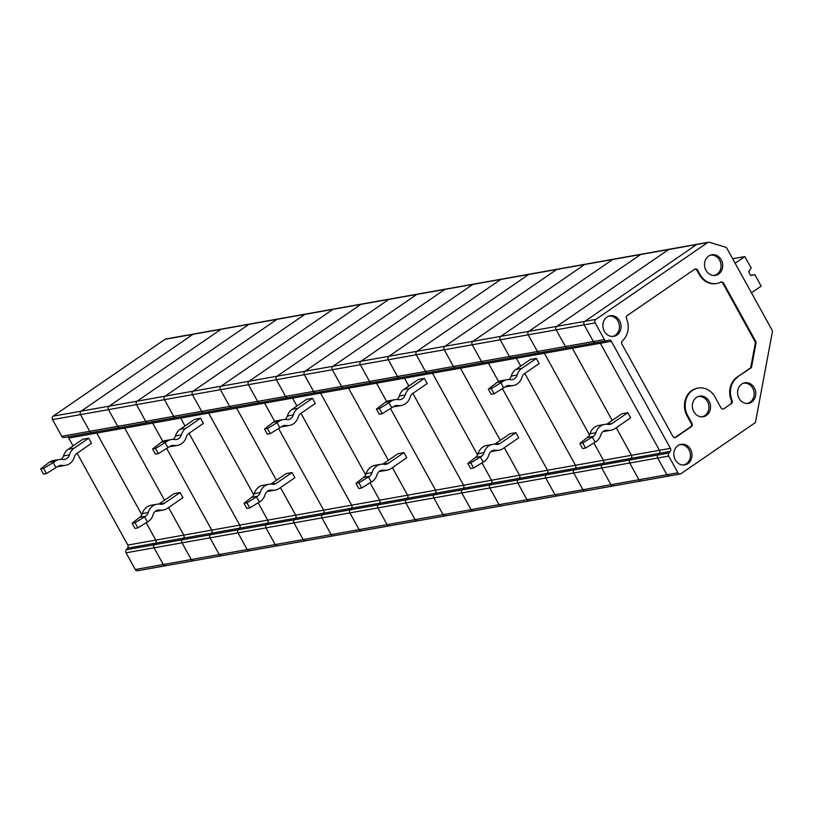 <?xml version="1.0" encoding="UTF-8"?>
<svg xmlns="http://www.w3.org/2000/svg" width="813" height="813" viewBox="0 0 813 813"><rect width="100%" height="100%" fill="white"/><g stroke="black" fill="none" stroke-linecap="round" stroke-linejoin="round"><path stroke-width="1.22" d="M595.167 322.873L584.151 324.834L593.378 341.541A2.541 2.195 79.9 0 0 595.919 342.71A2.541 2.195 -100.1 0 1 593.378 341.541L584.151 324.834L556.173 329.824L565.401 346.531L556.173 329.824L444.254 349.773L453.471 366.48L444.254 349.773L332.334 369.722L341.551 386.439L332.334 369.722L220.414 389.681L229.632 406.388L220.414 389.681L108.495 409.63L117.712 426.337L108.495 409.63L80.507 414.62A2.541 2.195 -100.1 0 1 81.158 411.154L192.986 334.316A2.541 2.195 -100.1 0 1 193.748 334.001L221.725 329.011A2.541 2.195 79.9 0 0 220.963 329.326L109.135 406.175A2.541 2.195 79.9 0 0 108.495 409.63A2.541 2.195 -100.1 0 1 109.135 406.175L81.158 411.154L192.986 334.316A2.541 2.195 -100.1 0 1 193.748 334.001L165.771 338.991A2.541 2.195 -100.1 0 0 165.009 339.306L220.963 329.326L109.135 406.175L137.123 401.185A2.541 2.195 79.9 0 0 136.472 404.64L145.7 421.347L136.472 404.64A2.541 2.195 -100.1 0 1 137.123 401.185L248.941 324.346L137.123 401.185L165.1 396.195A2.541 2.195 79.9 0 0 164.45 399.65L173.677 416.358A2.541 2.195 79.9 0 0 176.218 417.526A2.541 2.195 -100.1 0 1 173.677 416.358L164.45 399.65A2.541 2.195 -100.1 0 1 165.1 396.195L276.928 319.357L165.1 396.195L193.077 391.205L304.905 314.367A2.541 2.195 -100.1 0 1 305.668 314.052L333.645 309.062A2.541 2.195 79.9 0 0 332.883 309.377L221.055 386.216A2.541 2.195 79.9 0 0 220.414 389.681A2.541 2.195 -100.1 0 1 221.055 386.216L193.077 391.205L304.905 314.367A2.541 2.195 -100.1 0 1 305.668 314.052L277.69 319.042A2.541 2.195 79.9 0 0 276.928 319.357A2.541 2.195 -100.1 0 1 277.69 319.042L249.703 324.031A2.541 2.195 79.9 0 0 248.941 324.346A2.541 2.195 -100.1 0 1 249.703 324.031L221.725 329.011A2.541 2.195 79.9 0 0 220.963 329.326L332.883 309.377L221.055 386.216L249.042 381.236L360.87 304.387A2.541 2.195 -100.1 0 1 361.622 304.072A2.541 2.195 79.9 0 0 360.87 304.387L249.042 381.236A2.541 2.195 79.9 0 0 248.392 384.691L257.619 401.398L248.392 384.691A2.541 2.195 -100.1 0 1 249.042 381.236L277.02 376.246L388.848 299.397A2.541 2.195 -100.1 0 1 389.61 299.093A2.541 2.195 79.9 0 0 388.848 299.397L277.02 376.246A2.541 2.195 79.9 0 0 276.369 379.701L285.597 396.409A2.541 2.195 79.9 0 0 287.893 397.638A2.541 2.195 -100.1 0 1 285.597 396.409L276.369 379.701A2.541 2.195 -100.1 0 1 277.02 376.246L304.997 371.256L416.825 294.418A2.541 2.195 -100.1 0 1 417.587 294.103L445.565 289.113A2.541 2.195 79.9 0 0 444.802 289.428L332.974 366.267A2.541 2.195 79.9 0 0 332.334 369.722A2.541 2.195 -100.1 0 1 332.974 366.267L304.997 371.256L416.825 294.418A2.541 2.195 -100.1 0 1 417.587 294.103L333.645 309.062A2.541 2.195 79.9 0 0 332.883 309.377L444.802 289.428L332.974 366.267L360.962 361.277L472.79 284.438A2.541 2.195 -100.1 0 1 473.542 284.123A2.541 2.195 79.9 0 0 472.79 284.438L360.962 361.277A2.541 2.195 79.9 0 0 360.311 364.742L369.539 381.449L360.311 364.742A2.541 2.195 -100.1 0 1 360.962 361.277L388.939 356.287L500.767 279.448A2.541 2.195 -100.1 0 1 501.53 279.133A2.541 2.195 79.9 0 0 500.767 279.448L388.939 356.287A2.541 2.195 79.9 0 0 388.289 359.753L397.516 376.46A2.541 2.195 79.9 0 0 399.813 377.689A2.541 2.195 -100.1 0 1 397.516 376.46L388.289 359.753A2.541 2.195 -100.1 0 1 388.939 356.287L416.917 351.307L528.745 274.459A2.541 2.195 -100.1 0 1 529.507 274.144L557.484 269.164A2.541 2.195 79.9 0 0 556.722 269.469L444.894 346.318A2.541 2.195 79.9 0 0 444.254 349.773A2.541 2.195 -100.1 0 1 444.894 346.318L416.917 351.307L528.745 274.459A2.541 2.195 -100.1 0 1 529.507 274.144L445.565 289.113A2.541 2.195 79.9 0 0 444.802 289.428L556.722 269.469L444.894 346.318L472.881 341.328A2.541 2.195 79.9 0 0 472.231 344.783L481.459 361.49L472.231 344.783A2.541 2.195 -100.1 0 1 472.881 341.328L584.71 264.489L472.881 341.328L500.859 336.338A2.541 2.195 79.9 0 0 500.208 339.793L509.436 356.511A2.541 2.195 79.9 0 0 511.977 357.669A2.541 2.195 -100.1 0 1 509.436 356.511L500.208 339.793A2.541 2.195 -100.1 0 1 500.859 336.338L612.687 259.499L500.859 336.338L528.836 331.348L640.664 254.51A2.541 2.195 -100.1 0 1 641.427 254.195L669.404 249.205A2.541 2.195 79.9 0 0 668.642 249.52L556.824 326.359A2.541 2.195 79.9 0 0 556.173 329.824A2.541 2.195 -100.1 0 1 556.824 326.359L528.836 331.348L640.664 254.51A2.541 2.195 -100.1 0 1 641.427 254.195L613.449 259.184A2.541 2.195 79.9 0 0 612.687 259.499A2.541 2.195 -100.1 0 1 613.449 259.184L585.462 264.174A2.541 2.195 79.9 0 0 584.71 264.489A2.541 2.195 -100.1 0 1 585.462 264.174L557.484 269.164A2.541 2.195 79.9 0 0 556.722 269.469L668.642 249.52L556.824 326.359L584.801 321.379L696.629 244.53A2.541 2.195 -100.1 0 1 697.391 244.215A2.541 2.195 79.9 0 0 696.629 244.53L584.801 321.379A2.541 2.195 79.9 0 0 584.151 324.834A2.541 2.195 -100.1 0 1 584.801 321.379L595.817 319.407A2.541 2.195 79.9 0 0 595.167 322.873L604.394 339.58A2.541 2.195 79.9 0 0 606.935 340.749L608.825 340.149A2.541 2.195 -100.1 0 1 611.366 341.318L600.35 343.279A2.541 2.195 79.9 0 0 599.1 342.161A2.541 2.195 -100.1 0 1 600.35 343.279L659.434 450.311L600.35 343.279L572.372 348.269L612.199 420.423L572.372 348.269A2.541 2.195 79.9 0 0 571.122 347.151A2.541 2.195 -100.1 0 1 572.372 348.269L516.407 358.238L520.757 366.114L516.407 358.238A2.541 2.195 79.9 0 0 515.168 357.12A2.541 2.195 -100.1 0 1 516.407 358.238L488.43 363.228A2.541 2.195 79.9 0 0 487.18 362.11A2.541 2.195 -100.1 0 1 488.43 363.228L498.542 381.551L488.43 363.228L460.453 368.218L500.28 440.372L460.453 368.218A2.541 2.195 79.9 0 0 459.203 367.1A2.541 2.195 -100.1 0 1 460.453 368.218L404.488 378.197L408.837 386.063L404.488 378.197A2.541 2.195 79.9 0 0 403.248 377.069A2.541 2.195 -100.1 0 1 404.488 378.197L376.51 383.187A2.541 2.195 79.9 0 0 375.26 382.059A2.541 2.195 -100.1 0 1 376.51 383.187L386.622 401.5L376.51 383.187L348.523 388.167L388.36 460.331L348.523 388.167A2.541 2.195 79.9 0 0 347.283 387.049A2.541 2.195 -100.1 0 1 348.523 388.167L292.568 398.146L296.908 406.022L292.568 398.146A2.541 2.195 79.9 0 0 291.318 397.029A2.541 2.195 -100.1 0 1 292.568 398.146L264.591 403.136A2.541 2.195 79.9 0 0 263.341 402.018A2.541 2.195 -100.1 0 1 264.591 403.136L274.703 421.449L264.591 403.136L236.603 408.126L276.44 480.28L236.603 408.126A2.541 2.195 79.9 0 0 235.364 406.998A2.541 2.195 -100.1 0 1 236.603 408.126L180.649 418.095L184.988 425.971L180.649 418.095A2.541 2.195 79.9 0 0 179.399 416.978A2.541 2.195 -100.1 0 1 180.649 418.095L152.671 423.085A2.541 2.195 79.9 0 0 151.421 421.967A2.541 2.195 -100.1 0 1 152.671 423.085L162.783 441.408L152.671 423.085L124.684 428.075L164.521 500.229L124.684 428.075A2.541 2.195 79.9 0 0 123.444 426.957A2.541 2.195 -100.1 0 1 124.684 428.075L68.729 438.055L73.068 445.92M64.298 437.485A2.541 2.195 -100.1 0 1 64.054 437.536L92.032 432.557A2.541 2.195 -100.1 0 0 92.276 432.496A2.541 2.195 -100.1 0 1 89.735 431.327L80.507 414.62L89.735 431.327L117.712 426.337A2.541 2.195 79.9 0 0 120.253 427.506A2.541 2.195 79.9 0 1 120.009 427.567L147.996 422.577A2.541 2.195 79.9 0 0 148.23 422.516A2.541 2.195 -100.1 0 1 145.7 421.347A2.541 2.195 79.9 0 0 147.996 422.577L203.951 412.598A2.541 2.195 -100.1 0 1 201.654 411.378L229.632 406.388A2.541 2.195 79.9 0 0 232.172 407.557A2.541 2.195 79.9 0 1 231.939 407.608L259.916 402.628A2.541 2.195 -100.1 0 1 257.619 401.398A2.541 2.195 79.9 0 0 260.15 402.567A2.541 2.195 -100.1 0 1 259.916 402.628L287.893 397.638A2.541 2.195 79.9 0 0 288.137 397.577A2.541 2.195 -100.1 0 1 287.893 397.638L315.871 392.649A2.541 2.195 -100.1 0 1 313.574 391.419L341.551 386.439A2.541 2.195 79.9 0 0 344.092 387.598A2.541 2.195 79.9 0 1 343.858 387.659L371.836 382.669A2.541 2.195 -100.1 0 1 369.539 381.449A2.541 2.195 79.9 0 0 372.069 382.618A2.541 2.195 -100.1 0 1 371.836 382.669L399.813 377.689A2.541 2.195 79.9 0 0 400.057 377.628A2.541 2.195 -100.1 0 1 399.813 377.689L427.79 372.7A2.541 2.195 -100.1 0 1 425.494 371.47L453.471 366.48A2.541 2.195 79.9 0 0 456.012 367.649A2.541 2.195 79.9 0 1 455.778 367.71L483.755 362.72A2.541 2.195 79.9 0 0 483.999 362.659A2.541 2.195 -100.1 0 1 481.459 361.49A2.541 2.195 79.9 0 0 483.755 362.72L539.71 352.74A2.541 2.195 -100.1 0 1 537.413 351.521L565.401 346.531A2.541 2.195 79.9 0 0 567.931 347.7A2.541 2.195 79.9 0 1 567.698 347.761L606.691 340.81M95.467 431.937A2.541 2.195 -100.1 0 1 96.706 433.065L141.838 514.812L96.706 433.065A2.541 2.195 -100.1 0 0 95.467 431.937M166.33 565.442A2.541 2.195 -100.1 0 1 165.567 565.757L137.59 570.746A2.541 2.195 -100.1 0 1 135.283 569.517L126.066 552.81A2.541 2.195 -100.1 0 1 126.269 549.751L127.6 548.135A2.541 2.195 -100.1 0 0 127.814 545.076L155.791 540.096L146.238 522.779L155.791 540.096A2.541 2.195 -100.1 0 1 155.588 543.145L183.565 538.155L182.234 539.781A2.541 2.195 79.9 0 0 182.021 542.83L191.248 559.537A2.541 2.195 79.9 0 0 194.307 560.452M126.066 552.81L154.043 547.82A2.541 2.195 -100.1 0 1 154.257 544.771L155.588 543.145L154.257 544.771L182.234 539.781L183.565 538.155A2.541 2.195 79.9 0 0 183.768 535.106L168.555 507.536L183.768 535.106L211.756 530.117A2.541 2.195 -100.1 0 1 211.543 533.176A2.541 2.195 79.9 0 0 211.756 530.117L166.706 448.522L211.756 530.117L239.733 525.127A2.541 2.195 -100.1 0 1 239.52 528.186L238.189 529.802A2.541 2.195 79.9 0 0 237.985 532.861L247.203 549.568A2.541 2.195 79.9 0 0 250.272 550.482M278.249 545.493A2.541 2.195 -100.1 0 1 277.487 545.808L221.522 555.777A2.541 2.195 -100.1 0 1 219.225 554.557A2.541 2.195 79.9 0 0 221.522 555.777L165.567 565.757A2.541 2.195 -100.1 0 1 163.271 564.527L154.043 547.82L163.271 564.527L135.283 569.517M46.422 473.562L43.485 474.091L40.65 468.949L43.587 468.42L46.422 473.562L58.079 466.306A7.469 6.474 79.9 0 1 60.314 465.382A7.469 6.474 79.9 0 1 62.205 465.371A13.445 11.646 79.9 0 0 65.619 465.341A13.445 11.646 79.9 0 0 74.339 457.028A7.469 6.474 79.9 0 1 76.95 453.339L91.493 443.349L88.658 438.207L74.115 448.197A13.445 11.646 79.9 0 0 69.42 454.843A7.469 6.474 79.9 0 1 64.562 459.457A7.469 6.474 79.9 0 1 62.672 459.477A13.445 11.646 79.9 0 0 59.268 459.508A13.445 11.646 79.9 0 0 55.233 461.164L53.191 462.567L56.036 467.719M52.53 419.61A2.541 2.195 -100.1 0 1 53.18 416.144L81.158 411.154A2.541 2.195 -100.1 0 0 80.507 414.62L52.53 419.61L61.758 436.317L89.735 431.327A2.541 2.195 -100.1 0 0 92.032 432.557L120.009 427.567A2.541 2.195 79.9 0 1 117.712 426.337L201.654 411.378L192.427 394.671A2.541 2.195 -100.1 0 1 193.077 391.205A2.541 2.195 -100.1 0 0 192.427 394.671L201.654 411.378A2.541 2.195 -100.1 0 0 203.951 412.598L231.939 407.608A2.541 2.195 79.9 0 1 229.632 406.388L313.574 391.419L304.357 374.712A2.541 2.195 -100.1 0 1 304.997 371.256A2.541 2.195 -100.1 0 0 304.357 374.712L313.574 391.419A2.541 2.195 -100.1 0 0 315.871 392.649L343.858 387.659A2.541 2.195 79.9 0 1 341.551 386.439L425.494 371.47L416.276 354.763A2.541 2.195 -100.1 0 1 416.917 351.307A2.541 2.195 -100.1 0 0 416.276 354.763L425.494 371.47A2.541 2.195 -100.1 0 0 427.79 372.7L455.778 367.71A2.541 2.195 79.9 0 1 453.471 366.48L537.413 351.521L528.196 334.814A2.541 2.195 -100.1 0 1 528.836 331.348A2.541 2.195 -100.1 0 0 528.196 334.814L537.413 351.521A2.541 2.195 -100.1 0 0 539.71 352.74L567.698 347.761A2.541 2.195 79.9 0 1 565.401 346.531L604.394 339.58M43.587 468.42L53.191 462.567M64.054 437.536A2.541 2.195 -100.1 0 1 61.758 436.317M61.249 459.345A7.469 6.474 79.9 0 0 63.536 455.89L69.42 454.843M88.658 438.207L82.784 439.254L68.241 449.243A13.445 11.646 79.9 0 0 63.536 455.89M40.65 468.949L49.359 462.211L55.233 461.164M53.18 416.144L165.009 339.306M127.814 545.076L77.103 453.227M67.479 436.927A2.541 2.195 -100.1 0 1 68.729 438.055M59.268 459.508L53.394 460.554A13.445 11.646 79.9 0 0 49.359 462.211M57.733 466.55A13.445 11.646 79.9 0 0 59.745 466.388L65.619 465.341M165.567 565.757A2.541 2.195 -100.1 0 1 163.271 564.527L191.248 559.537L182.021 542.83L210.008 537.84L219.225 554.557L210.008 537.84A2.541 2.195 -100.1 0 1 210.211 534.791A2.541 2.195 79.9 0 0 210.008 537.84L237.985 532.861A2.541 2.195 -100.1 0 1 238.189 529.802L239.52 528.186A2.541 2.195 79.9 0 0 239.733 525.127L189.033 433.278L239.733 525.127L267.711 520.137L258.158 502.83L267.711 520.137A2.541 2.195 -100.1 0 1 267.507 523.196L295.485 518.206A2.541 2.195 79.9 0 0 295.688 515.157L280.475 487.587L295.688 515.157L323.676 510.168A2.541 2.195 -100.1 0 1 323.462 513.216A2.541 2.195 79.9 0 0 323.676 510.168L278.625 428.573L323.676 510.168L351.653 505.178A2.541 2.195 -100.1 0 1 351.44 508.237L350.108 509.853L351.44 508.237A2.541 2.195 79.9 0 0 351.653 505.178L300.952 413.329L351.653 505.178L379.63 500.188A2.541 2.195 -100.1 0 1 379.427 503.247L407.404 498.257A2.541 2.195 79.9 0 0 407.608 495.198L392.394 467.638L407.608 495.198L435.595 490.209A2.541 2.195 -100.1 0 1 435.382 493.267A2.541 2.195 79.9 0 0 435.595 490.209L390.545 408.614L435.595 490.209L463.573 485.229A2.541 2.195 -100.1 0 1 463.359 488.278L462.028 489.893L463.359 488.278A2.541 2.195 79.9 0 0 463.573 485.229L412.872 393.38L463.573 485.229L491.55 480.239A2.541 2.195 -100.1 0 1 491.347 483.288L519.324 478.308A2.541 2.195 79.9 0 0 519.527 475.249L504.314 447.689L519.527 475.249L547.515 470.26A2.541 2.195 -100.1 0 1 547.301 473.318A2.541 2.195 79.9 0 0 547.515 470.26L502.464 388.665L547.515 470.26L575.492 465.27A2.541 2.195 -100.1 0 1 575.289 468.329L573.948 469.944A2.541 2.195 79.9 0 0 573.744 473.003L582.972 489.711A2.541 2.195 79.9 0 0 586.031 490.625M249.51 550.787A2.541 2.195 -100.1 0 1 247.203 549.568L237.985 532.861L265.963 527.871A2.541 2.195 -100.1 0 1 266.176 524.812L210.211 534.791L211.543 533.176L210.211 534.791L182.234 539.781A2.541 2.195 79.9 0 0 182.021 542.83L154.043 547.82A2.541 2.195 -100.1 0 1 154.257 544.771L126.269 549.751M390.169 525.533A2.541 2.195 -100.1 0 1 389.407 525.848L361.429 530.838A2.541 2.195 -100.1 0 1 359.133 529.609A2.541 2.195 79.9 0 0 361.429 530.838L305.464 540.818A2.541 2.195 -100.1 0 1 303.168 539.588L293.94 522.881L321.928 517.891L331.145 534.598A2.541 2.195 79.9 0 0 333.442 535.828A2.541 2.195 -100.1 0 1 331.145 534.598L321.928 517.891L349.905 512.901A2.541 2.195 -100.1 0 1 350.108 509.853A2.541 2.195 79.9 0 0 349.905 512.901L359.133 529.609L349.905 512.901L377.882 507.922A2.541 2.195 -100.1 0 1 378.096 504.863L379.427 503.247L323.462 513.216L322.131 514.842A2.541 2.195 79.9 0 0 321.928 517.891A2.541 2.195 -100.1 0 1 322.131 514.842L323.462 513.216L295.485 518.206A2.541 2.195 79.9 0 0 295.688 515.157L267.711 520.137A2.541 2.195 -100.1 0 1 267.507 523.196L266.176 524.812L294.154 519.822L295.485 518.206L294.154 519.822A2.541 2.195 79.9 0 0 293.94 522.881L303.168 539.588A2.541 2.195 79.9 0 0 305.464 540.818L277.487 545.808A2.541 2.195 -100.1 0 1 275.19 544.578L265.963 527.871A2.541 2.195 -100.1 0 1 266.176 524.812L267.507 523.196L183.565 538.155A2.541 2.195 79.9 0 0 183.768 535.106L155.791 540.096A2.541 2.195 -100.1 0 1 155.588 543.145L127.6 548.135M221.522 555.777A2.541 2.195 79.9 0 0 222.284 555.462M135.039 522.729L137.875 527.871L134.938 528.399L132.092 523.257L135.039 522.729L145.598 516.225L139.714 517.271L132.092 523.257M158.942 504.06L174.226 493.562L180.1 492.515L182.945 497.658L167.315 508.399A13.445 11.646 -100.1 0 1 163.281 510.056A13.445 11.646 -100.1 0 1 159.876 510.086L156.198 510.737M163.281 510.056L157.407 511.103A13.445 11.646 -100.1 0 1 155.425 511.255M137.875 527.871L148.433 521.367A13.445 11.646 -100.1 0 0 153.129 514.72A7.469 6.474 -100.1 0 1 157.976 510.097A7.469 6.474 -100.1 0 1 159.876 510.086M147.478 522.027L144.643 516.885M180.1 492.515L164.47 503.247A7.469 6.474 -100.1 0 1 162.234 504.172A7.469 6.474 -100.1 0 1 160.344 504.192A13.445 11.646 -100.1 0 0 156.929 504.223A13.445 11.646 -100.1 0 0 148.2 512.525A7.469 6.474 -100.1 0 1 145.598 516.225M148.2 512.525L142.326 513.582A7.469 6.474 -100.1 0 1 139.714 517.271M142.326 513.582A13.445 11.646 -100.1 0 1 151.055 505.269L156.929 504.223M193.545 560.767A2.541 2.195 -100.1 0 1 191.248 559.537L275.19 544.578A2.541 2.195 -100.1 0 0 277.487 545.808M207.386 411.988A2.541 2.195 -100.1 0 1 208.626 413.106L253.758 494.863L208.626 413.106A2.541 2.195 -100.1 0 0 207.386 411.988M158.342 453.613L155.405 454.142L152.57 449L155.507 448.471L158.342 453.613L169.998 446.357A7.469 6.474 79.9 0 1 172.234 445.433A7.469 6.474 79.9 0 1 174.124 445.422A13.445 11.646 79.9 0 0 177.539 445.392A13.445 11.646 79.9 0 0 186.268 437.079A7.469 6.474 79.9 0 1 188.87 433.39L203.413 423.39L200.577 418.248L186.035 428.238A13.445 11.646 79.9 0 0 181.34 434.894A7.469 6.474 79.9 0 1 176.492 439.508A7.469 6.474 79.9 0 1 174.592 439.528A13.445 11.646 79.9 0 0 171.187 439.548A13.445 11.646 79.9 0 0 167.153 441.215L165.11 442.618L167.956 447.76M155.507 448.471L165.11 442.618M173.169 439.396A7.469 6.474 79.9 0 0 175.466 435.941L181.34 434.894M200.577 418.248L194.703 419.295L180.161 429.294A13.445 11.646 79.9 0 0 175.466 435.941M152.57 449L161.279 442.262L167.153 441.215M171.187 439.548L165.313 440.595A13.445 11.646 79.9 0 0 161.279 442.262M169.653 446.591A13.445 11.646 79.9 0 0 171.665 446.439L177.539 445.392M502.088 505.584A2.541 2.195 -100.1 0 1 501.326 505.899L473.349 510.889A2.541 2.195 -100.1 0 1 471.052 509.66A2.541 2.195 79.9 0 0 473.349 510.889L417.384 520.869A2.541 2.195 -100.1 0 1 415.087 519.639L405.86 502.932L415.087 519.639A2.541 2.195 79.9 0 0 417.384 520.869L389.407 525.848A2.541 2.195 -100.1 0 1 387.11 524.629L377.882 507.922A2.541 2.195 -100.1 0 1 378.096 504.863L406.073 499.873L407.404 498.257L406.073 499.873A2.541 2.195 79.9 0 0 405.86 502.932L433.847 497.942L443.065 514.649A2.541 2.195 79.9 0 0 445.361 515.879A2.541 2.195 -100.1 0 1 443.065 514.649L433.847 497.942A2.541 2.195 -100.1 0 1 434.051 494.883A2.541 2.195 79.9 0 0 433.847 497.942L461.825 492.952A2.541 2.195 -100.1 0 1 462.028 489.893A2.541 2.195 79.9 0 0 461.825 492.952L471.052 509.66L461.825 492.952L489.802 487.963A2.541 2.195 -100.1 0 1 490.015 484.914L491.347 483.288A2.541 2.195 -100.1 0 0 491.55 480.239L481.997 462.922L491.55 480.239L519.527 475.249A2.541 2.195 79.9 0 1 519.324 478.308L517.993 479.924L519.324 478.308L547.301 473.318L545.97 474.934A2.541 2.195 79.9 0 0 545.767 477.993L554.984 494.7L545.767 477.993A2.541 2.195 -100.1 0 1 545.97 474.934L547.301 473.318L575.289 468.329A2.541 2.195 79.9 0 0 575.492 465.27L524.792 373.421L575.492 465.27L603.47 460.29L593.917 442.973L603.47 460.29A2.541 2.195 -100.1 0 1 603.266 463.339L631.244 458.349L629.912 459.975A2.541 2.195 79.9 0 0 629.709 463.024L638.927 479.731A2.541 2.195 79.9 0 0 641.985 480.646M614.008 485.635A2.541 2.195 -100.1 0 1 613.246 485.95L557.291 495.92A2.541 2.195 -100.1 0 1 554.984 494.7A2.541 2.195 79.9 0 0 558.043 495.615M470.798 462.882L473.633 468.024L470.697 468.542L467.861 463.4L470.798 462.882L481.357 456.367L475.483 457.414L467.861 463.4M494.7 444.203L509.985 433.705L515.859 432.658L518.704 437.801L503.074 448.542A13.445 11.646 -100.1 0 1 499.04 450.199A13.445 11.646 -100.1 0 1 495.635 450.229L491.956 450.88M499.04 450.199L493.166 451.245A13.445 11.646 -100.1 0 1 491.184 451.408M473.633 468.024L484.192 461.51A13.445 11.646 -100.1 0 0 488.887 454.863A7.469 6.474 -100.1 0 1 493.745 450.239A7.469 6.474 -100.1 0 1 495.635 450.229M483.237 462.17L480.402 457.028M515.859 432.658L500.229 443.4A7.469 6.474 -100.1 0 1 497.993 444.325A7.469 6.474 -100.1 0 1 496.103 444.335A13.445 11.646 -100.1 0 0 492.688 444.365A13.445 11.646 -100.1 0 0 483.969 452.678A7.469 6.474 -100.1 0 1 481.357 456.367M483.969 452.678L478.085 453.725A7.469 6.474 -100.1 0 1 475.483 457.414M478.085 453.725A13.445 11.646 -100.1 0 1 486.814 445.412L492.688 444.365M557.291 495.92L501.326 505.899A2.541 2.195 -100.1 0 1 499.03 504.67L489.802 487.963A2.541 2.195 -100.1 0 1 490.015 484.914L517.993 479.924A2.541 2.195 79.9 0 0 517.779 482.973L527.007 499.69A2.541 2.195 79.9 0 0 529.304 500.91A2.541 2.195 -100.1 0 1 527.007 499.69L517.779 482.973L573.744 473.003A2.541 2.195 -100.1 0 1 573.948 469.944L575.289 468.329L603.266 463.339L601.935 464.955L603.266 463.339A2.541 2.195 -100.1 0 0 603.47 460.29L631.457 455.3L616.234 427.729L631.457 455.3L659.434 450.311A2.541 2.195 -100.1 0 1 659.221 453.369A2.541 2.195 79.9 0 0 659.434 450.311L670.451 448.349L611.366 341.318M585.269 490.94A2.541 2.195 -100.1 0 1 582.972 489.711L573.744 473.003L601.722 468.014A2.541 2.195 -100.1 0 1 601.935 464.955L629.912 459.975L631.244 458.349A2.541 2.195 79.9 0 0 631.457 455.3A2.541 2.195 79.9 0 1 631.244 458.349L659.221 453.369L657.89 454.985L659.221 453.369L670.237 451.398A2.541 2.195 79.9 0 0 670.451 448.349M680.227 474.009L641.223 480.961A2.541 2.195 -100.1 0 1 638.927 479.731L629.709 463.024L657.687 458.034L666.904 474.741A2.541 2.195 79.9 0 0 669.211 475.971A2.541 2.195 -100.1 0 1 666.904 474.741L657.687 458.034A2.541 2.195 -100.1 0 1 657.89 454.985A2.541 2.195 79.9 0 0 657.687 458.034L668.703 456.073L677.92 472.78A2.541 2.195 79.9 0 0 680.979 473.694L754.657 423.065A2.541 2.195 79.9 0 0 755.623 421.53L772.35 331.989A2.541 2.195 79.9 0 0 772.035 330.078L726.903 248.311A2.541 2.195 79.9 0 0 725.511 247.142L709.302 242.315A2.541 2.195 79.9 0 0 707.645 242.569L595.817 319.407M668.703 456.073A2.541 2.195 -100.1 0 1 668.906 453.024L670.237 451.398M724.017 408.665L731.314 403.644L724.017 408.665A2.541 2.195 -100.1 0 1 720.948 407.75L715.064 397.079A18.669 16.179 79.9 0 0 698.164 388.055A18.669 16.179 79.9 0 0 687.808 415.799L691.924 423.258A2.541 2.195 -100.1 0 1 691.284 426.713L675.918 437.272A2.541 2.195 79.9 0 1 672.859 436.368L621.965 344.173A2.541 2.195 79.9 0 1 622.402 340.891A18.669 16.179 79.9 0 0 626.549 318.686A2.541 2.195 79.9 0 1 627.321 315.495L694.576 269.276A2.541 2.195 79.9 0 1 697.635 270.19L699.983 274.438A18.669 16.179 79.9 0 0 716.883 283.452A18.669 16.179 79.9 0 0 720.785 282.152A2.541 2.195 79.9 0 1 723.611 283.198L755.694 341.308A2.541 2.195 79.9 0 1 755.999 343.228L751.629 366.633A2.541 2.195 79.9 0 1 750.673 368.177L737.076 377.141L749.932 368.309A2.541 2.195 79.9 0 0 750.887 366.765L755.267 343.36A2.541 2.195 79.9 0 0 754.952 341.44L722.879 283.331A2.541 2.195 79.9 0 0 720.948 282.07M699.983 274.438L699.251 274.57A18.669 16.179 79.9 0 0 716.151 283.585A18.669 16.179 79.9 0 0 716.517 283.513M699.251 274.57L696.904 270.323A2.541 2.195 79.9 0 0 694.983 269.073M674.78 437.618A2.541 2.195 79.9 0 0 675.176 437.404L675.918 437.272M697.798 388.126A18.669 16.179 79.9 0 0 697.422 388.187A18.669 16.179 79.9 0 0 687.076 415.931L691.192 423.39A2.541 2.195 -100.1 0 1 690.552 426.845L675.176 437.404M730.582 403.766A2.541 2.195 79.9 0 0 731.365 400.585L732.096 400.453A18.669 16.179 79.9 0 1 737.808 377.008M737.076 377.141A18.669 16.179 79.9 0 0 731.365 400.585M731.314 403.644A2.541 2.195 79.9 0 0 732.096 400.453M739.058 398.319A10.457 9.055 79.9 0 0 747.655 403.482A10.457 9.055 79.9 0 0 755.602 391.49A10.457 9.055 79.9 0 0 743.997 382.984A10.457 9.055 79.9 0 0 739.058 398.319M746.903 403.492A10.295 8.913 79.9 0 0 753.986 391.775A10.295 8.913 79.9 0 0 743.295 383.238M693.804 411.683A10.457 9.055 79.9 0 0 702.402 416.835A10.457 9.055 79.9 0 0 710.359 404.844A10.457 9.055 79.9 0 0 698.753 396.348A10.457 9.055 79.9 0 0 693.804 411.683M701.66 416.845A10.295 8.913 79.9 0 0 708.743 405.138A10.295 8.913 79.9 0 0 698.042 396.592M705.979 270.312A10.457 9.055 79.9 0 0 714.576 275.475A10.457 9.055 79.9 0 0 722.523 263.483A10.457 9.055 79.9 0 0 710.918 254.977A10.457 9.055 79.9 0 0 705.979 270.312M713.824 275.485A10.295 8.913 79.9 0 0 720.918 263.768A10.295 8.913 79.9 0 0 710.216 255.231M604.333 331.298A10.457 9.055 79.9 0 0 612.921 336.45A10.457 9.055 79.9 0 0 616.925 335.047A10.457 9.055 79.9 0 0 620.207 322.111A10.457 9.055 79.9 0 0 609.272 315.962A10.457 9.055 79.9 0 0 604.333 331.298M612.179 336.46A10.295 8.913 79.9 0 0 619.262 324.753A10.295 8.913 79.9 0 0 608.561 316.206M687.9 463.623A10.457 9.055 79.9 0 0 691.172 450.676A10.457 9.055 79.9 0 0 680.247 444.528A10.457 9.055 79.9 0 0 675.298 459.863A10.457 9.055 79.9 0 0 683.896 465.016A10.457 9.055 79.9 0 0 687.9 463.623M683.154 465.036A10.295 8.913 79.9 0 0 690.237 453.319A10.295 8.913 79.9 0 0 679.536 444.772M529.304 500.91A2.541 2.195 79.9 0 0 530.066 500.595M641.223 480.961L613.246 485.95A2.541 2.195 -100.1 0 1 610.949 484.721L601.722 468.014A2.541 2.195 -100.1 0 1 601.935 464.955L517.993 479.924A2.541 2.195 79.9 0 0 517.779 482.973L489.802 487.963L499.03 504.67L387.11 524.629L275.19 544.578L265.963 527.871L293.94 522.881A2.541 2.195 79.9 0 1 294.154 519.822L378.096 504.863L379.427 503.247A2.541 2.195 -100.1 0 0 379.63 500.188L370.078 482.881L379.63 500.188L407.608 495.198A2.541 2.195 79.9 0 1 407.404 498.257L435.382 493.267L434.051 494.883L435.382 493.267L491.347 483.288L490.015 484.914L406.073 499.873A2.541 2.195 79.9 0 0 405.86 502.932L377.882 507.922L387.11 524.629A2.541 2.195 -100.1 0 0 389.407 525.848M477.597 454.955L432.465 373.208A2.541 2.195 -100.1 0 0 431.225 372.09A2.541 2.195 -100.1 0 1 432.465 373.208L477.597 454.955M501.326 505.899A2.541 2.195 -100.1 0 1 499.03 504.67L610.949 484.721A2.541 2.195 -100.1 0 0 613.246 485.95M382.191 413.715L379.254 414.234L376.409 409.091L379.346 408.573L382.191 413.715L393.838 406.449A7.469 6.474 79.9 0 1 396.073 405.535A7.469 6.474 79.9 0 1 397.964 405.514A13.445 11.646 79.9 0 0 401.378 405.484A13.445 11.646 79.9 0 0 410.108 397.171A7.469 6.474 79.9 0 1 412.719 393.482L427.252 383.492L424.416 378.35L409.874 388.34A13.445 11.646 79.9 0 0 405.179 394.986A7.469 6.474 79.9 0 1 400.331 399.61A7.469 6.474 79.9 0 1 398.431 399.62A13.445 11.646 79.9 0 0 395.027 399.65A13.445 11.646 79.9 0 0 390.992 401.307L388.949 402.72L391.795 407.862M379.346 408.573L388.949 402.72M397.008 399.498A7.469 6.474 79.9 0 0 399.305 396.033L405.179 394.986M424.416 378.35L418.543 379.397L404 389.386A13.445 11.646 79.9 0 0 399.305 396.033M376.409 409.091L385.118 402.354L390.992 401.307M395.027 399.65L389.153 400.697A13.445 11.646 79.9 0 0 385.118 402.354M393.492 406.693A13.445 11.646 79.9 0 0 395.504 406.53L401.378 405.484M473.349 510.889A2.541 2.195 79.9 0 0 474.111 510.574M445.361 515.879A2.541 2.195 79.9 0 0 446.124 515.564M358.879 482.831L361.714 487.973L358.777 488.491L355.942 483.349L358.879 482.831L369.437 476.316L363.563 477.363L355.942 483.349M382.781 464.162L398.065 453.654L403.939 452.607L406.785 457.749L391.155 468.491A13.445 11.646 -100.1 0 1 387.12 470.158A13.445 11.646 -100.1 0 1 383.716 470.178L380.037 470.839M387.12 470.158L381.246 471.205A13.445 11.646 -100.1 0 1 379.264 471.357M361.714 487.973L372.273 481.459A13.445 11.646 -100.1 0 0 376.968 474.812A7.469 6.474 -100.1 0 1 381.825 470.199A7.469 6.474 -100.1 0 1 383.716 470.178M371.317 482.119L368.482 476.977M403.939 452.607L388.309 463.349A7.469 6.474 -100.1 0 1 386.073 464.274A7.469 6.474 -100.1 0 1 384.183 464.284A13.445 11.646 -100.1 0 0 380.769 464.314A13.445 11.646 -100.1 0 0 372.049 472.627A7.469 6.474 -100.1 0 1 369.437 476.316M372.049 472.627L366.165 473.674A7.469 6.474 -100.1 0 1 363.563 477.363M366.165 473.674A13.445 11.646 -100.1 0 1 374.895 465.361L380.769 464.314M543.145 352.131A2.541 2.195 -100.1 0 1 544.385 353.259L589.516 435.006L544.385 353.259A2.541 2.195 -100.1 0 0 543.145 352.131M494.111 393.756L491.174 394.285L488.328 389.142L491.265 388.614L494.111 393.756L505.757 386.5A7.469 6.474 79.9 0 1 507.993 385.575A7.469 6.474 79.9 0 1 509.883 385.565A13.445 11.646 79.9 0 0 513.298 385.535A13.445 11.646 79.9 0 0 522.027 377.222A7.469 6.474 79.9 0 1 524.639 373.533L539.171 363.543L536.336 358.391L521.794 368.391A13.445 11.646 79.9 0 0 517.098 375.037A7.469 6.474 79.9 0 1 512.251 379.651A7.469 6.474 79.9 0 1 510.351 379.671A13.445 11.646 79.9 0 0 506.946 379.691A13.445 11.646 79.9 0 0 502.922 381.358L500.869 382.76L503.714 387.903M491.265 388.614L500.869 382.76M508.928 379.539A7.469 6.474 79.9 0 0 511.225 376.084L517.098 375.037M536.336 358.391L530.462 359.448L515.92 369.437A13.445 11.646 79.9 0 0 511.225 376.084M488.328 389.142L497.038 382.405L502.922 381.358M506.946 379.691L501.072 380.748A13.445 11.646 79.9 0 0 497.038 382.405M505.412 386.734A13.445 11.646 79.9 0 0 507.424 386.582L513.298 385.535M417.384 520.869A2.541 2.195 79.9 0 0 418.146 520.554M365.677 474.904L320.546 393.157A2.541 2.195 -100.1 0 0 319.306 392.039A2.541 2.195 -100.1 0 1 320.546 393.157L365.677 474.904M270.272 433.664L267.325 434.183L264.489 429.04L267.426 428.522L270.272 433.664L281.918 426.408A7.469 6.474 79.9 0 1 284.154 425.484A7.469 6.474 79.9 0 1 286.044 425.463A13.445 11.646 79.9 0 0 289.458 425.443A13.445 11.646 79.9 0 0 298.188 417.13A7.469 6.474 79.9 0 1 300.79 413.431L315.332 403.441L312.497 398.299L297.954 408.289A13.445 11.646 79.9 0 0 293.259 414.935A7.469 6.474 79.9 0 1 288.412 419.559A7.469 6.474 79.9 0 1 286.511 419.569A13.445 11.646 79.9 0 0 283.107 419.599A13.445 11.646 79.9 0 0 279.072 421.266L277.03 422.669L279.875 427.811M267.426 428.522L277.03 422.669M285.089 419.447A7.469 6.474 79.9 0 0 287.385 415.992L293.259 414.935M312.497 398.299L306.623 399.346L292.08 409.335A13.445 11.646 79.9 0 0 287.385 415.992M264.489 429.04L273.198 422.313L279.072 421.266M283.107 419.599L277.233 420.646A13.445 11.646 79.9 0 0 273.198 422.313M281.572 426.642A13.445 11.646 79.9 0 0 283.585 426.49L289.458 425.443M361.429 530.838A2.541 2.195 79.9 0 0 362.192 530.523M333.442 535.828A2.541 2.195 79.9 0 0 334.204 535.513M246.959 502.78L249.794 507.922L246.857 508.45L244.022 503.308L246.959 502.78L257.518 496.276L251.634 497.322L244.022 503.308M270.861 484.111L286.146 473.603L292.019 472.556L294.865 477.698L279.235 488.44A13.445 11.646 -100.1 0 1 275.201 490.107A13.445 11.646 -100.1 0 1 271.796 490.137L268.117 490.788M275.201 490.107L269.327 491.154A13.445 11.646 -100.1 0 1 267.345 491.306M249.794 507.922L260.353 501.418A13.445 11.646 -100.1 0 0 265.048 494.761A7.469 6.474 -100.1 0 1 269.906 490.148A7.469 6.474 -100.1 0 1 271.796 490.137M259.398 502.068L256.562 496.926M292.019 472.556L276.39 483.298A7.469 6.474 -100.1 0 1 274.154 484.223A7.469 6.474 -100.1 0 1 272.264 484.243A13.445 11.646 -100.1 0 0 268.849 484.263A13.445 11.646 -100.1 0 0 260.13 492.576A7.469 6.474 -100.1 0 1 257.518 496.276M260.13 492.576L254.245 493.623A7.469 6.474 -100.1 0 1 251.634 497.322M254.245 493.623A13.445 11.646 -100.1 0 1 262.975 485.31L268.849 484.263M305.464 540.818A2.541 2.195 79.9 0 0 306.227 540.503M668.906 453.024L629.912 459.975A2.541 2.195 79.9 0 0 629.709 463.024L601.722 468.014L610.949 484.721L677.92 472.78M669.211 475.971A2.541 2.195 79.9 0 0 669.963 475.656M582.718 442.922L585.553 448.065L582.616 448.593L579.781 443.451L582.718 442.922L593.277 436.418L587.403 437.465L579.781 443.451M735.145 263.249L744.85 256.583L751.171 268.036L748.671 271.684L750.806 275.546L754.85 274.703L761.171 286.156L751.476 292.822M754.85 274.703L750.745 275.434M744.85 256.583L732.665 258.758M606.62 424.254L621.904 413.756L627.778 412.709L630.624 417.852L614.994 428.583A13.445 11.646 -100.1 0 1 610.959 430.25A13.445 11.646 -100.1 0 1 607.555 430.28L603.876 430.931M610.959 430.25L605.085 431.297A13.445 11.646 -100.1 0 1 603.104 431.449M585.553 448.065L596.112 441.561A13.445 11.646 -100.1 0 0 600.817 434.914A7.469 6.474 -100.1 0 1 605.665 430.29A7.469 6.474 -100.1 0 1 607.555 430.28M595.157 442.211L592.321 437.069M627.778 412.709L612.148 423.441A7.469 6.474 -100.1 0 1 609.913 424.366A7.469 6.474 -100.1 0 1 608.022 424.386A13.445 11.646 -100.1 0 0 604.608 424.406A13.445 11.646 -100.1 0 0 595.888 432.719A7.469 6.474 -100.1 0 1 593.277 436.418M595.888 432.719L590.014 433.766A7.469 6.474 -100.1 0 1 587.403 437.465M590.014 433.766A13.445 11.646 -100.1 0 1 598.734 425.453L604.608 424.406M708.408 242.254L669.404 249.205A2.541 2.195 79.9 0 0 668.642 249.52L707.645 242.569M58.536 466.022L62.205 465.371M68.241 449.243L74.115 448.197M164.47 503.247L159.673 504.111M170.456 446.073L174.124 445.422M180.161 429.294L186.035 428.238M500.229 443.4L495.442 444.254M750.673 368.177L749.932 368.309M751.629 366.633L750.887 366.765M755.999 343.228L755.267 343.36M755.694 341.308L754.952 341.44M723.611 283.198L722.879 283.331M697.635 270.19L696.904 270.323M691.284 426.713L690.552 426.845M691.924 423.258L691.192 423.39M687.808 415.799L687.076 415.931M394.295 406.175L397.964 405.514M404 389.386L409.874 388.34M388.309 463.349L383.523 464.203M506.214 386.216L509.883 385.565M515.92 369.437L521.794 368.391M282.375 426.124L286.044 425.463M292.08 409.335L297.954 408.289M276.39 483.298L271.593 484.152M612.148 423.441L607.362 424.295M716.151 283.585L716.883 283.452M697.422 388.187L698.164 388.055"/></g></svg>
